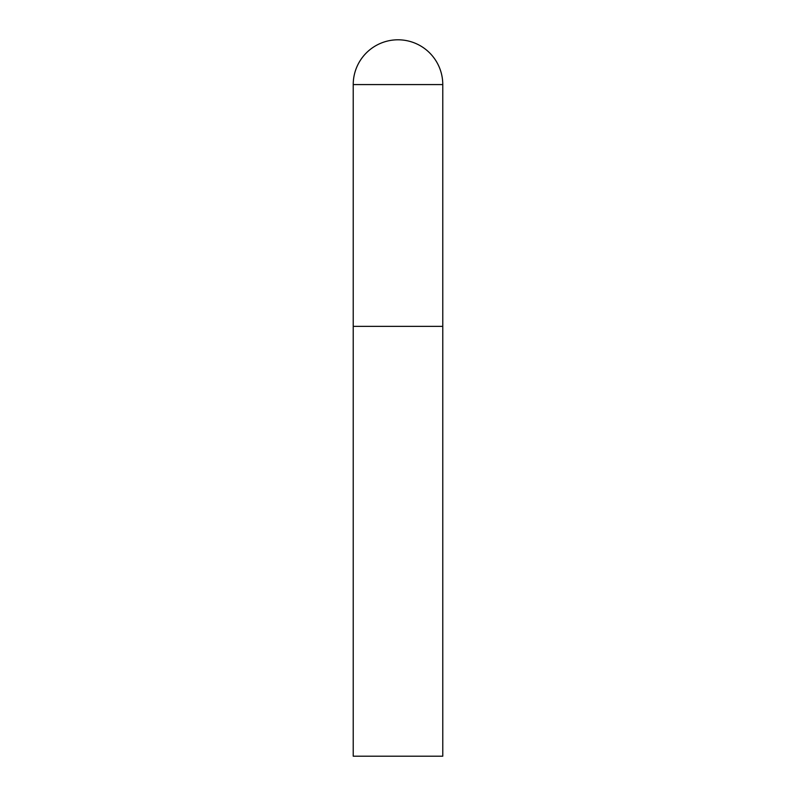 <?xml version="1.0" encoding="UTF-8"?>
<svg xmlns="http://www.w3.org/2000/svg" width="796" height="796" viewBox="0 0 796 796"><rect width="100%" height="100%" fill="white"/><g stroke="black" fill="none" stroke-linecap="round" stroke-linejoin="round"><path stroke-width="1.19" d="M353.225 84.575L353.225 756.2L442.775 756.2L442.775 326.36L353.225 326.36L442.775 326.36L442.775 84.575A44.775 44.775 0 0 0 398 39.8A44.775 44.775 0 0 0 353.225 84.575L442.775 84.575"/></g></svg>
